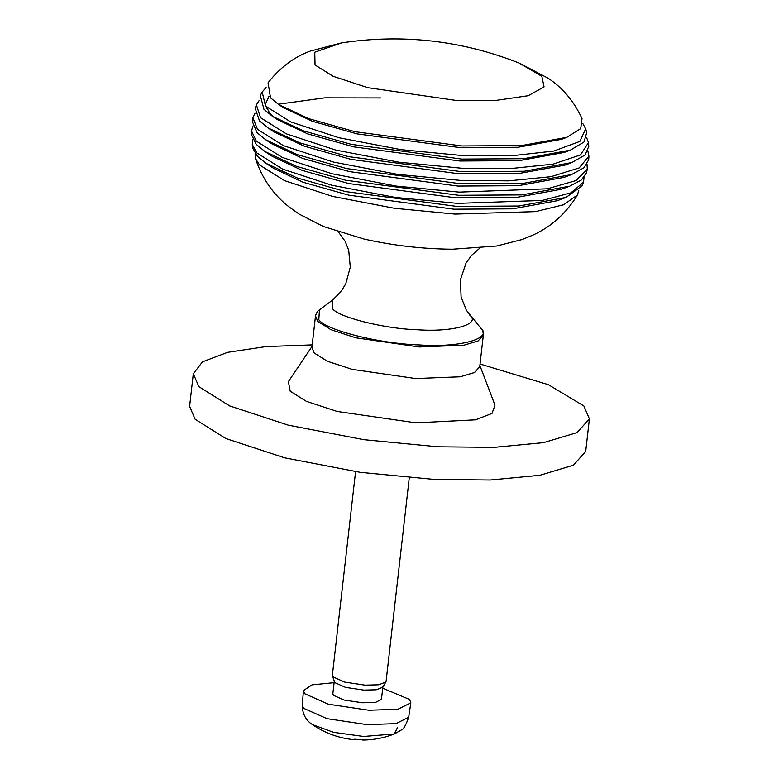 <?xml version="1.0" encoding="UTF-8"?>
<svg xmlns="http://www.w3.org/2000/svg" width="779" height="779" viewBox="0 0 779 779"><rect width="100%" height="100%" fill="white"/><g stroke="black" fill="none" stroke-linecap="round" stroke-linejoin="round"><path stroke-width="1.17" d="M312.213 344.893L265.921 346.587L227.526 352.361L202.501 361.836L193.309 373.745L198.84 386.627L229.571 405.888L288.298 425.168L363.978 439.697L438.129 446.805L494.052 447.37L543.557 442.638L577.103 432.579L589.401 418.868L583.88 405.986L548.445 384.709L480.049 364.017M312.038 346.402L288.386 381.622L290.207 391.224L306.351 401.341L337.21 411.468L415.937 422.841L475.502 419.832L491.997 413.425L494.996 405.168L479.874 365.517M193.309 373.745L189.599 406.385L195.12 419.268L225.852 438.528L284.578 457.809L360.258 472.337L434.409 479.445L490.332 480.01L539.837 475.287L573.383 465.219L585.691 451.508L589.401 418.868M480.439 327.793C493.769 338.466 460.116 347.882 419.258 344.931C380.152 343.86 324.921 329.975 318.815 319.663L319.458 309.886C317.676 310.821 316.362 312.866 315.505 316.021L311.902 347.58L314.249 353.033L327.268 361.203L352.157 369.363L415.635 378.536L460.311 376.773L474.528 372.508L479.737 366.695L483.34 335.136C483.204 331.873 482.376 329.585 480.867 328.271L466.339 310.208L461.1 296.955L460.418 279.768L465.978 263.234L471.48 255.424L479.845 248.15M380.746 97.94L324.785 97.842L278.697 104.162M267.314 107.882L266.272 108.33M252.902 117.785L252.308 121.427L256.973 132.596L265.629 139.694L297.432 154.67L346.645 168.576L460.185 183.708L523.576 183.318L571.591 174.554L584.123 167.66L588.681 159.753L588.924 156.073L579.167 167.933L550.889 176.706L508.551 180.864L460.525 180.407L397.611 174.369L333.402 162.042L283.575 145.692L257.498 129.343L252.902 117.785L255.025 113.198M571.591 174.554L564.191 177.33L518.366 185.694L457.877 186.064L349.528 171.623L302.564 158.361L272.222 144.066L265.629 139.694M587.015 164.388L587.288 169.247L576.002 180.572L547.355 188.8L459.152 192.121L396.287 186.093L332.117 173.775L282.329 157.436L256.272 141.096L251.529 130.999L252.893 126.325M256.379 104.795L255.2 108.388L259.514 120.911L268.103 127.951L299.672 142.82L348.525 156.618L461.236 171.643L524.16 171.253L571.825 162.558L585 155.04L588.797 146.394L588.457 142.625L580.482 154.914L553.002 164.155L510.352 168.605L461.45 168.206L399.189 162.236L335.652 150.035L286.341 133.852L260.546 117.678L256.379 104.795L259.329 100.277M571.825 162.558L565.067 165.09L519.408 173.425L459.123 173.795L351.154 159.403L304.355 146.189L274.111 131.943L268.103 127.951M587.892 151.126L588.924 156.073M251.529 130.999L251.52 134.709L256.252 144.378L264.87 151.447L296.556 166.375L345.584 180.222L458.695 195.295L521.842 194.906L569.683 186.181L581.387 179.968L586.46 172.87L587.288 169.247M569.683 186.181L561.62 189.2L516.175 197.496L456.182 197.866L348.729 183.542L302.145 170.387L272.046 156.209L264.87 151.447M584.016 177.427L583.529 182.218L570.9 192.841L542.291 200.446L457.341 203.368L395.226 197.408L331.825 185.236L282.621 169.092L256.875 152.947L252.269 144.475L252.873 139.704M262.172 91.971L260.313 95.515L263.945 109.313L272.368 116.227L303.333 130.814L351.261 144.349L461.82 159.082L523.546 158.702L570.306 150.172L583.938 142.051L586.714 132.712L585.691 128.837L579.858 141.418L553.674 151.077L511.209 155.829L461.898 155.498L401.049 149.656L338.943 137.737L290.762 121.923L265.542 106.11L262.172 91.971L266.116 87.511M570.306 150.172L564.239 152.441L519.272 160.649L459.931 161.01L353.627 146.851L307.539 133.832L277.772 119.81L272.368 116.227M275.23 118.038L269.67 113.159L265.24 104.493L269.086 96.129M586.597 137.562L588.457 142.625M566.06 197.418L557.287 200.709L512.777 208.83L454.021 209.191L348.778 195.169L303.167 182.286L273.692 168.4L265.873 163.22L297.072 177.914L345.36 191.556L456.757 206.396L518.95 206.016L566.06 197.418L582.088 185.792L583.529 182.218M578.768 190.28L577.434 195.003L563.645 204.75L535.524 211.606L455.053 214.089L394.447 208.275L332.584 196.405L284.578 180.65L259.456 164.895L255.337 158.303L255.103 153.405M252.269 144.475L252.873 148.283L257.382 156.258L265.873 163.22M341.533 42.913L310.276 51.083C294.004 57.062 279.924 67.637 268.064 82.788L270.527 97.823L278.678 104.513L308.62 118.612L354.971 131.7L461.889 145.955L521.57 145.585L566.791 137.338L580.715 128.603L582.02 118.564C573.87 101.124 562.535 87.657 548.026 78.173L519.408 63.177L541.872 76.361L544.054 86.917L528.143 95.729L495.824 100.423L456.017 100.413L367.746 87.667L333.159 76.303L315.047 64.959L314.765 52.203L341.533 42.913C402.646 33.682 461.937 40.44 519.408 63.177M566.791 137.338L561.513 139.314L517.86 147.28L460.243 147.63L357.025 133.881L312.291 121.242L283.381 107.629L278.678 104.513M582.858 123.598L585.691 128.837M355.575 471.665L332.37 675.266L333.003 676.883L344.815 682.131L365.069 685.15L378.711 684.79L385.858 682.034L386.082 681.382L409.277 477.78M360.813 739.68L352.011 739.456M334.103 682.667L312.009 684.858L303.43 690.593L304.706 693.719L328.319 704.206L368.827 710.244L397.952 709.25L410.835 702.824L408.663 717.293L395.907 723.652L367.055 724.636L326.946 718.657L303.557 708.267L302.291 705.17C302.379 713.895 305.787 720.38 312.525 724.655L333.636 732.338L363.608 736.467L394.31 733.974L397.524 727.518M410.835 702.824L409.588 699.493L382.732 688.198M334.279 681.158L332.837 693.836L333.412 695.296L344.094 700.048L362.43 702.775L375.682 702.317L381.457 699.376L382.898 686.698M332.448 675.948L334.853 682.628L345.545 687.37L363.871 690.106L376.218 689.785L382.693 687.282L385.858 682.034M315.505 316.021L317.842 321.474L330.861 329.644L355.75 337.804L419.238 346.976L463.904 345.214L478.121 340.949L483.34 335.136M469.805 315.183C481.149 324.268 452.502 332.282 417.71 329.77C384.417 328.865 337.385 317.034 332.195 308.26L332.73 299.934L341.202 291.356L345.788 283.751L350.287 267.139L348.71 250.273L345.194 241.402L338.476 232.045M319.458 309.886L332.73 299.934M577.434 195.003C566.197 213.319 551.415 226.66 533.089 235.024L522.173 239.513L496.632 246.018L452.511 249.222C422.685 248.968 393.21 245.58 364.075 239.056L323.256 226.465L299.214 214.137L289.515 207.243C273.556 194.984 262.163 178.673 255.337 158.303M354.299 739.222L364.299 739.768M408.663 717.293C405.927 725.249 403.444 729.504 401.195 730.059L394.31 733.974C384.164 737.937 373.638 739.962 362.722 740.05M312.525 724.655C324.483 732.796 337.658 737.732 352.04 739.466M303.43 690.593L302.291 705.17"/></g></svg>
